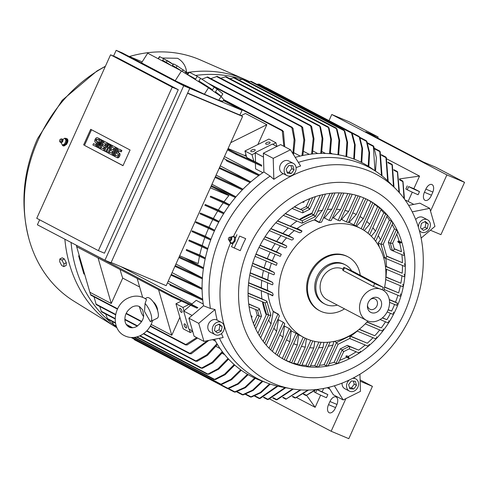 <?xml version="1.0" encoding="UTF-8"?>
<svg xmlns="http://www.w3.org/2000/svg" width="489" height="489" viewBox="0 0 489 489"><rect width="100%" height="100%" fill="white"/><g stroke="black" fill="none" stroke-linecap="round" stroke-linejoin="round"><path stroke-width="0.73" d="M145.092 303.48A11.492 4.163 63.5 0 1 150.93 314.127A11.492 4.163 63.5 0 1 150.465 321.603A11.492 4.163 63.5 0 1 150.355 321.652L144.487 311.42L145.092 303.48L146.498 299.512L144.151 298.009C138.913 295.448 133.515 295.503 127.959 298.174C113.277 304.641 110.331 328.956 124.395 335.65C129.64 338.205 135.037 338.15 140.587 335.485C146.743 332.208 150.783 327.092 152.709 320.13M208.51 228.412A117.757 98.087 117.7 0 0 205.301 236.254L210.985 239.237L192.336 230.802A134.579 112.097 117.7 0 0 192.03 231.609L210.686 240.05M204.854 237.458A117.757 98.087 117.7 0 0 202.201 245.533L207.856 248.498L189.121 240.032A134.579 112.097 117.7 0 0 188.864 240.857L207.605 249.341M201.841 246.774A117.757 98.087 117.7 0 0 199.75 255.081L205.356 258.027L186.462 249.494A134.579 112.097 117.7 0 0 186.26 250.344L205.166 258.895M199.475 256.364A117.757 98.087 117.7 0 0 198.179 263.571L179.671 255.79M184.255 257.715L203.522 267.831M175.942 264.042L202.403 277.935M172.073 272.618L202.085 288.369M168.24 281.108L202.666 299.176M120.759 266.572L191.963 303.944M171.804 296.646L76.645 246.701L76.614 246.23L76.639 246.701L171.853 296.67L196.853 308.137L197.862 307.66L191.511 304.323L196.217 300.338L203.247 304.03M353.718 158.998L354.549 144.603L351.524 133.112L258.131 84.096L256.896 84.352M259.219 84.145L257.789 84.365M195.539 75.459A139.872 116.51 -62.3 0 1 241.853 79.2M245.49 80.44A139.872 116.51 -62.3 0 1 248.687 81.669M186.712 72.598A139.872 116.51 -62.3 0 1 188.931 72.262M189.347 72.207A139.872 116.51 -62.3 0 1 245.05 79.493A139.872 116.51 -62.3 0 1 249.347 81.504M255.331 378.345L245.478 387.667L235.38 392.08L234.335 392.05L244.824 387.38L254.69 378.046M351.524 133.106L351.493 132.574L352.184 133.387L355.21 144.872L354.384 159.255M351.493 132.574L259.201 84.132M196.101 221.804L214.732 230.24L209.035 227.244L196.101 221.804A134.579 112.097 117.7 0 0 195.924 222.195A134.579 112.097 117.7 0 0 195.753 222.587L214.378 231.022M63.362 145.93L66.394 144.542C68.118 141.938 68.393 140.037 67.213 138.845L66.272 138.448A4.022 2.219 -67.2 0 0 65.226 138.442M116.993 327.807A139.872 116.51 -62.3 0 1 115.27 326.768L73.955 301.2A136.425 113.637 -62.3 0 1 29.034 239.225A136.425 113.637 -62.3 0 1 38.319 139.622A136.425 113.637 -62.3 0 1 105.318 66.431M129.451 56.516A136.425 113.637 -62.3 0 1 200.539 60.019L245.05 79.493M295.228 157.385A120.343 100.239 -62.3 0 1 356.469 160.099A120.343 100.239 -62.3 0 1 371.726 168.485L377.459 172.458A119.481 99.524 -62.3 0 1 389.036 182.14L395.656 188.754A116.608 97.134 -62.3 0 1 411.255 315.075A116.608 97.134 -62.3 0 1 290.741 388.651A116.608 97.134 -62.3 0 1 273.675 383.572A116.608 97.134 -62.3 0 1 230.496 243.1L229.231 240.515M298.363 162.397A119.481 99.524 -62.3 0 1 362.306 164.133A119.481 99.524 -62.3 0 1 377.459 172.458M290.741 388.651L281.536 386.964A119.481 99.524 -62.3 0 1 266.988 382.93A119.481 99.524 -62.3 0 1 264.048 381.756A119.481 99.524 -62.3 0 1 219.445 338.272M266.988 382.93L260.466 380.473A120.343 100.239 -62.3 0 1 257.501 379.293A120.343 100.239 -62.3 0 1 214.482 339.274M62.39 145.056A4.022 2.219 -67.2 0 0 63.154 145.863A4.022 2.219 -67.2 0 0 65.997 144.377A4.022 2.219 -67.2 0 0 67.262 140.111A4.022 2.219 -67.2 0 0 66.272 138.448M230.625 237.122L233.565 236.303A116.608 97.134 -62.3 0 1 369.574 171.181A116.608 97.134 -62.3 0 1 395.656 188.754M283.229 173.638A118.24 98.485 117.7 0 0 273.84 179.316L273.217 158.369L290.472 149.781L300.613 165.991A118.24 98.485 117.7 0 0 296.083 167.648M292.77 174.94A116.706 97.213 117.7 0 0 290.912 175.869A6.895 5.74 117.7 0 1 286.921 175.569A6.895 5.74 117.7 0 1 284.164 169.573A6.895 5.74 117.7 0 1 288.382 163.454A6.895 5.74 117.7 0 1 293.327 163.363A6.895 5.74 117.7 0 1 296.12 168.821A6.895 5.74 117.7 0 1 292.77 174.94M273.84 179.316L270.142 176.119L263.926 171.981L263.363 153.198L280.619 144.61L290.472 149.781M221.486 333.584A118.24 98.485 117.7 0 0 223.161 337.526L203.95 341.395L194.102 336.224L188.876 318.18L203.51 305.784L210.392 308.449A119.481 99.524 -62.3 0 1 270.142 176.119M210.392 308.449L215.05 309.525A118.24 98.485 117.7 0 0 217.159 320.142A6.895 5.74 -62.3 0 0 217 320.063L221.505 322.428A6.895 5.74 117.7 0 0 214.659 323.895A6.895 5.74 117.7 0 0 212.55 331.395A6.895 5.74 117.7 0 0 215.099 334.635A6.895 5.74 117.7 0 0 221.548 333.535A6.895 5.74 117.7 0 0 224.262 326.676A116.706 97.213 117.7 0 1 223.699 324.733A6.895 5.74 117.7 0 0 221.505 322.428M181.969 310.961A2.298 0.831 63.5 0 1 181.865 312.428A2.298 0.831 63.5 0 1 179.72 309.781A2.298 0.831 63.5 0 1 179.818 308.314A2.298 0.831 63.5 0 1 181.969 310.961M186.468 326.499A2.298 0.831 63.5 0 1 186.37 327.966A2.298 0.831 63.5 0 1 184.219 325.319A2.298 0.831 63.5 0 1 184.322 323.852A2.298 0.831 63.5 0 1 186.468 326.499M266.731 142.58A2.298 0.96 163.8 0 1 270.062 142.531A2.298 0.96 163.8 0 1 268.981 143.76A2.298 0.96 163.8 0 1 265.649 143.809A2.298 0.96 163.8 0 1 266.731 142.58M251.872 149.976A2.298 0.96 163.8 0 1 255.203 149.927A2.298 0.96 163.8 0 1 254.121 151.162A2.298 0.96 163.8 0 1 250.79 151.205A2.298 0.96 163.8 0 1 251.872 149.976M231.768 243.577A3.735 2.06 112.8 0 1 231.309 242.85M234.194 248.119L239.628 236.089L245.698 238.644A106.902 89.041 117.7 0 0 242.825 244.592A106.902 89.041 117.7 0 0 240.27 250.674L231.505 246.713L232.874 243.828L230.759 243.216M404.403 312.722A101.101 84.212 -62.3 0 1 285.118 372.111A101.101 84.212 -62.3 0 1 248.974 247.355A101.101 84.212 -62.3 0 1 368.26 187.965A101.101 84.212 -62.3 0 1 404.403 312.722M415.687 219.537A6.895 5.74 -62.3 0 1 423.077 217.464L427.582 219.824A6.895 5.74 117.7 0 0 421.384 220.716A6.895 5.74 117.7 0 0 418.37 227.153M419.281 230.264A6.895 5.74 117.7 0 0 421.176 232.03A6.895 5.74 117.7 0 0 428.022 230.563A6.895 5.74 117.7 0 0 430.131 223.063A6.895 5.74 117.7 0 0 427.582 219.824M286.921 175.569L282.416 173.21A6.895 5.74 -62.3 0 1 279.665 167.214A6.895 5.74 -62.3 0 1 283.877 161.089A6.895 5.74 -62.3 0 1 288.822 161.003L293.327 163.363M215.099 334.635L210.594 332.269A6.895 5.74 -62.3 0 1 208.045 329.03A6.895 5.74 -62.3 0 1 210.154 321.536A6.895 5.74 -62.3 0 1 217 320.063M349.293 380.002A6.895 5.74 117.7 0 0 349.354 391.096A6.895 5.74 117.7 0 0 354.299 391.004A6.895 5.74 117.7 0 0 358.516 384.886A6.895 5.74 117.7 0 0 355.76 378.889A6.895 5.74 117.7 0 0 352.496 378.413M145.154 298.577L146.932 297.691A11.492 4.163 63.5 0 1 149.151 297.954A11.492 4.163 63.5 0 1 156.865 308.541A11.492 4.163 63.5 0 1 157.177 318.26L150.465 321.603M65.453 261.089A3.301 1.198 -116.5 0 0 65.202 260.6M64.774 138.253L65.66 138.625L66.828 140.643L65.66 144.078L63.325 145.496L62.445 145.123M234.213 240.808L235.099 241.175L232.905 243.583L232.024 243.216M303.266 337.159L291.664 362.862L289.69 361.829A90.184 75.123 -62.3 0 1 286.786 360.693A90.184 75.123 -62.3 0 1 286.144 360.417M293.351 363.431L291.572 362.814M310.766 340.332L299.555 365.167L297.581 364.128A90.184 75.123 -62.3 0 1 293.834 363.174M301.346 365.503L299.464 365.112M318.907 342.074L307.899 366.469L305.925 365.43A90.184 75.123 -62.3 0 1 301.964 364.953M309.8 366.561C309.995 366.97 309.329 366.921 307.807 366.414M327.758 342.263L316.725 366.695L314.757 365.662A90.184 75.123 -62.3 0 1 310.558 365.693M318.877 366.585L330.173 342.031M318.749 366.53C318.907 367.025 318.205 367.062 316.64 366.64M337.881 344.274L336.56 342.551L326.096 365.723L324.128 364.69A90.184 75.123 -62.3 0 1 319.665 365.307M328.388 365.301L338.082 344.299M328.26 365.246C328.376 365.851 327.63 365.992 326.01 365.662M343.504 351.603L342.184 349.879L336.108 363.327L334.14 362.294A90.184 75.123 -62.3 0 1 329.36 363.614M338.577 362.52L343.706 351.622M338.449 362.471C338.516 363.205 337.71 363.474 336.029 363.266M349.183 358.571L345.864 356.2L346.744 355.76L348.712 356.793L349.183 358.571L346.67 357.251A90.184 75.123 -62.3 0 1 339.782 360.314M356.151 351.787A90.184 75.123 -62.3 0 1 348.144 356.499M360.436 351.108C360.582 352.08 359.843 352.587 358.223 352.624M358.339 352.703L349.195 348.859L358.339 352.703M365.204 345.014A90.184 75.123 -62.3 0 1 358.596 350.118L349.213 346.377L349.714 347.893L349.354 348.779L343.712 351.591M369.146 344.189C369.384 345.197 368.755 345.747 367.251 345.839M349.69 338.486L367.367 345.919L349.696 338.486L350.216 337.52L349.855 338.406L338.088 344.268M372.991 337.703A90.184 75.123 -62.3 0 1 367.3 343.192L349.708 336.004L350.216 337.52L349.708 336.047L336.597 342.575M376.646 336.762C376.97 337.807 376.426 338.388 375.008 338.516M375.13 338.602L357.043 330.998L375.13 338.602M379.721 329.953A90.184 75.123 -62.3 0 1 374.8 335.766L359.134 329.384M383.131 328.908C383.529 329.977 383.058 330.595 381.72 330.76M381.842 330.845L365.246 323.865L381.842 330.845M385.528 321.811A90.184 75.123 -62.3 0 1 381.286 327.911L366.927 322.08M388.718 320.674C389.177 321.774 388.767 322.416 387.502 322.606M387.624 322.697L380.087 319.525L387.624 322.697M390.473 313.308A90.184 75.123 -62.3 0 1 386.866 319.678L382.294 317.96M393.456 312.086C393.975 313.211 393.633 313.877 392.435 314.097M392.557 314.189L387.184 311.927L392.557 314.189M394.599 304.464A90.184 75.123 -62.3 0 1 391.603 311.09L388.15 309.843M397.912 295.277A90.184 75.123 -62.3 0 1 395.522 302.153L397.49 303.186L396.671 305.332L389.556 302.343L396.671 305.332M400.479 293.877C401.127 295.05 400.913 295.778 399.837 296.047M399.965 296.138L384.103 289.47L399.965 296.138M400.375 285.729A90.184 75.123 -62.3 0 1 398.621 292.874L384.599 287.184M402.722 284.237C403.443 285.442 403.297 286.193 402.282 286.493M402.416 286.585L385.668 279.543L402.416 286.585M401.94 275.808A90.184 75.123 -62.3 0 1 400.864 283.241L385.827 277.122M404.042 274.213C404.843 275.448 404.77 276.236 403.828 276.56M403.957 276.652L385.693 268.968L403.957 276.652M402.49 265.454A90.184 75.123 -62.3 0 1 402.184 273.21L385.424 266.364M404.317 263.742C405.204 265.02 405.222 265.839 404.354 266.205M386.646 256.346L386.353 257.483L384.935 258.07L404.489 266.297L384.959 258.082M401.848 254.604A90.184 75.123 -62.3 0 1 402.453 262.74L386.744 256.34M403.321 252.74C404.33 254.066 404.446 254.934 403.682 255.337M394.177 248.932L393.889 250.068L392.465 250.655L403.816 255.429L392.496 250.668M399.641 243.009A90.184 75.123 -62.3 0 1 401.457 251.737L394.275 248.925M396.75 234.145A90.184 75.123 -62.3 0 1 399.116 241.095L397.765 241.242L399.739 242.275L401.628 242.416L400.002 243.198L398.034 242.165L397.765 241.242M396.286 229.806C397.52 231.01 397.869 231.762 397.331 232.061M392.16 224.53A90.184 75.123 -62.3 0 1 394.409 228.809L396.383 229.842L390.308 243.29L392.643 243.235L394.33 249.121M391.286 221.089C392.569 222.165 392.973 222.795 392.502 222.966M386.842 216.523A90.184 75.123 -62.3 0 1 389.409 220.099L391.383 221.132L380.919 244.304L383.254 244.249L386.799 256.536M385.644 213.803C386.964 214.775 387.416 215.294 387.001 215.374M380.937 209.824A90.184 75.123 -62.3 0 1 383.767 212.813L385.742 213.846L374.195 239.414M379.464 207.715L380.931 209.023M374.519 204.255A90.184 75.123 -62.3 0 1 377.587 206.725L379.556 207.764L368.028 233.29M372.795 202.703L374.372 203.772M367.636 199.714A90.184 75.123 -62.3 0 1 370.919 201.719L372.887 202.752L361.163 228.718M363.773 197.904A90.184 75.123 -62.3 0 1 368.602 200.178A90.184 75.123 -62.3 0 1 394.647 312.092A90.184 75.123 -62.3 0 1 289.604 362.172A90.184 75.123 -62.3 0 1 284.775 359.892A90.184 75.123 -62.3 0 1 258.724 247.984A90.184 75.123 -62.3 0 1 363.773 197.904M181.321 70.856A7.469 0.428 -147.4 0 0 173.479 66.021A7.469 0.428 -147.4 0 0 172.311 65.55L172.03 65.984M158.387 58.821L159.756 56.675L167.703 60.917M158.136 58.692L159.42 56.687A20.104 1.149 32.6 0 1 159.756 56.675M187.642 74.786L189.31 72.189L197.287 76.376L195.588 79.035A20.104 1.149 -147.4 0 0 190.417 76.119A20.104 1.149 -147.4 0 0 187.849 74.915M187.409 74.64L188.974 72.201A20.104 1.149 32.6 0 1 189.31 72.189M171.468 65.685A7.469 0.428 -147.4 0 0 163.626 60.85A7.469 0.428 -147.4 0 0 162.458 60.379L162.183 60.813M60.477 142.354A1.864 1.033 -67.2 0 0 60.593 142.44A1.864 1.033 -67.2 0 0 60.777 142.507L61.858 142.385A1.522 0.837 -67.2 0 0 62.47 141.847A1.522 0.837 -67.2 0 0 62.879 139.952L62.213 139.09A1.864 1.033 -67.2 0 0 62.042 139.01A1.864 1.033 -67.2 0 0 61.895 138.986M62.335 145.221L64.939 143.638M61.235 143.002L62.537 145.251M61.388 142.519L61.278 143.106M60.777 142.507A1.864 1.033 -67.2 0 0 61.975 141.786A1.864 1.033 -67.2 0 0 62.213 139.09M229.292 240.533A1.864 1.033 -67.2 0 0 229.414 240.619A1.864 1.033 -67.2 0 0 229.592 240.686L230.68 240.564A1.522 0.837 -67.2 0 0 231.548 239.573A1.522 0.837 -67.2 0 0 231.7 238.131L231.034 237.269A1.864 1.033 -67.2 0 0 230.857 237.183A1.864 1.033 -67.2 0 0 230.71 237.165M234.622 237.458L232.831 236.523L231.529 237.703M234.751 237.526L232.758 236.48M234.219 241.01L234.671 237.275M367.887 321.016A61.461 51.198 -62.3 0 1 307.043 338.969A61.461 51.198 -62.3 0 1 303.755 337.416A61.461 51.198 -62.3 0 1 285.069 263.119A61.461 51.198 -62.3 0 1 357.587 227.018A61.461 51.198 -62.3 0 1 360.882 228.565A61.461 51.198 -62.3 0 1 383.816 290.662M348.076 222.452L346.267 221.884M358.137 195.844L346.359 221.939L341.573 219.427L348.657 211.45L355.986 195.215M340.949 219.255A61.461 51.198 -62.3 0 1 341.573 219.427M339.996 220.563C340.203 220.93 339.549 220.851 338.033 220.337M350.093 193.888L338.125 220.392L333.339 217.88L340.533 209.665L347.813 193.534M332.667 217.825A61.461 51.198 -62.3 0 1 333.339 217.88M331.353 220.264L343.828 193.094M331.224 220.209C331.383 220.704 330.668 220.753 329.091 220.368M341.585 192.953L329.176 220.423L324.396 217.917L331.817 209.188L339.177 192.886M323.657 217.99A61.461 51.198 -62.3 0 1 324.396 217.917M321.768 221.713L334.953 192.972M321.64 221.658C321.731 222.318 320.943 222.532 319.286 222.306M319.757 222.464L314.678 219.738L319.757 222.464M319.837 222.422L319.066 222.458L314.28 219.946L314.69 219.769M296.872 228.638L297.196 228.455A61.461 51.198 -62.3 0 1 314.28 219.946M297.196 228.455L301.982 230.967L301.737 231.438M301.841 231.383L301.597 231.114C301.75 232.092 301.053 232.611 299.494 232.685M299.61 232.77L275.82 222.764L299.61 232.77M270.894 228.577L288.602 235.735A61.461 51.198 -62.3 0 1 294.384 230.57M288.602 235.735L293.388 238.247L270.772 228.73M293.266 238.204C293.559 239.231 293.003 239.812 291.585 239.94M291.707 240.026L269.329 230.612L291.707 240.026M265.081 236.719L281.896 243.491A61.461 51.198 -62.3 0 1 286.56 237.862M281.896 243.491L286.682 246.004L264.977 236.878M286.56 245.967C286.957 247.037 286.511 247.66 285.203 247.844M285.332 247.929L263.736 238.846L285.332 247.929M260.124 245.215L276.523 251.817A61.461 51.198 -62.3 0 1 280.246 245.79M276.523 251.817L281.303 254.329L280.246 256.37L258.993 247.434L280.246 256.37M255.992 254.06L272.367 260.649A61.461 51.198 -62.3 0 1 273.816 257.214A61.461 51.198 -62.3 0 1 275.228 254.262M272.367 260.649L277.147 263.161L276.371 265.325L255.069 256.364L276.371 265.325M252.672 263.247L269.415 269.989A61.461 51.198 -62.3 0 1 271.407 263.235M269.415 269.989L274.201 272.501L252.617 263.424M274.084 272.465C274.769 273.663 274.604 274.402 273.583 274.702M273.718 274.787L251.963 265.643L273.718 274.787M250.197 272.789L267.764 279.879A61.461 51.198 -62.3 0 1 268.809 272.728M267.764 279.879L272.544 282.391L250.16 272.978M272.434 282.355C273.235 283.596 273.174 284.39 272.257 284.726M272.391 284.818L249.708 275.276L272.391 284.818M248.626 282.709L267.63 290.405A61.461 51.198 -62.3 0 1 267.556 282.783M267.63 290.405L272.416 292.917L248.608 282.905M272.312 292.887C273.253 294.195 273.327 295.038 272.544 295.429M272.862 295.38L272.691 295.833L269.72 294.274M264.738 343.364L277.948 314.115L278.32 314.231L273.082 311.187A61.461 51.198 -62.3 0 1 267.929 293.522M273.082 311.187L278.345 314.311M277.911 313.944C279.146 315.118 279.519 315.815 279.023 316.047M269.048 348.199L276.633 331.401L278.424 319.727A61.461 51.198 -62.3 0 1 277.984 319.152M278.424 319.727L283.21 322.233L270.741 349.855M283.113 322.196C284.415 323.198 284.861 323.736 284.445 323.81M275.423 353.871L282.929 337.245L284.494 326.071A61.461 51.198 -62.3 0 1 283.987 325.631M284.494 326.071L289.274 328.584L277.245 355.234M289.182 328.535L290.686 329.769M282.263 358.498L289.818 341.768L291.273 330.839A61.461 51.198 -62.3 0 1 290.717 330.515M291.273 330.839L296.053 333.351L284.207 359.592M295.961 333.302L297.624 334.195M267.22 258.779A71.804 59.811 -62.3 0 1 268.681 255.35A71.804 59.811 -62.3 0 1 270.203 252.147M59.676 141.333L60.104 142.054A1.834 1.009 -67.2 0 0 60.343 142.299A1.834 1.009 -67.2 0 0 61.7 141.651A1.834 1.009 -67.2 0 0 61.761 138.931A1.834 1.009 -67.2 0 0 61.418 138.925L60.599 139.127A1.29 0.715 -67.2 0 0 59.976 139.622A1.29 0.715 -67.2 0 0 59.676 141.333A1.29 0.715 -67.2 0 0 60.801 141.046A1.29 0.715 -67.2 0 0 61.204 139.689A1.29 0.715 -67.2 0 0 60.599 139.127M229.592 240.686A1.864 1.033 -67.2 0 0 231.114 239.408A1.864 1.033 -67.2 0 0 231.034 237.269M344.507 308.852A30.446 25.361 -62.3 0 1 321.487 311.603A30.446 25.361 -62.3 0 1 319.855 310.833L319.011 310.393A30.446 25.361 -62.3 0 1 309.757 273.589A30.446 25.361 -62.3 0 1 345.68 255.71A30.446 25.361 -62.3 0 1 347.312 256.474L348.156 256.921A30.446 25.361 -62.3 0 1 360.259 275.24M228.491 239.512L228.925 240.233A1.834 1.009 -67.2 0 0 229.164 240.478A1.834 1.009 -67.2 0 0 230.832 239.292A1.834 1.009 -67.2 0 0 230.582 237.11A1.834 1.009 -67.2 0 0 230.24 237.104L229.42 237.306A1.29 0.715 -67.2 0 0 228.571 238.18A1.29 0.715 -67.2 0 0 228.491 239.512A1.29 0.715 -67.2 0 0 229.836 238.846A1.29 0.715 -67.2 0 0 229.42 237.306M319.855 310.833A30.446 25.361 -62.3 0 1 311.065 273.058A30.446 25.361 -62.3 0 1 346.524 256.15A30.446 25.361 -62.3 0 1 348.156 256.921M337.343 305.093A22.115 18.423 -62.3 0 1 324.855 304.048A22.115 18.423 -62.3 0 1 318.131 277.318A22.115 18.423 -62.3 0 1 345.411 264.885A22.115 18.423 -62.3 0 1 351.567 270.698M324.855 304.048L323.73 303.461A22.115 18.423 -62.3 0 1 317.006 276.725A22.115 18.423 -62.3 0 1 344.28 264.292L345.411 264.885M361.285 299.58A17.231 14.352 -62.3 0 1 382.539 289.891A17.231 14.352 -62.3 0 1 387.777 310.717A17.231 14.352 -62.3 0 1 366.524 320.405A17.231 14.352 -62.3 0 1 361.285 299.58M366.524 320.405L327.123 299.726A17.231 14.352 -62.3 0 1 321.884 278.895A17.231 14.352 -62.3 0 1 342.997 269.133M382.539 289.891L373.376 286.438L343.266 270.631L342.63 269.952L343.798 267.361L374.647 283.62L383.333 287.422L352.483 271.157L343.798 267.361M380.803 307.783A8.154 6.797 -62.3 0 1 372.649 312.978A8.154 6.797 -62.3 0 1 367.428 305.973A8.154 6.797 -62.3 0 1 368.266 302.514A8.154 6.797 -62.3 0 1 371.182 298.834A8.154 6.797 -62.3 0 1 379.562 298.803A8.154 6.797 -62.3 0 1 380.803 307.783M370.619 299.292A5.746 4.786 -62.3 0 1 375.155 298.987A5.746 4.786 -62.3 0 1 376.903 305.931A5.746 4.786 -62.3 0 1 369.818 309.158A5.746 4.786 -62.3 0 1 367.49 305.252M96.681 141.321A2.512 1.388 -67.2 0 1 96.901 144.2A2.512 1.388 -67.2 0 1 94.677 145.924A2.512 1.388 -67.2 0 1 94.615 145.899L92.892 144.995L93.509 143.619L95.233 144.524A1.002 0.556 -67.2 0 0 95.257 144.536A1.002 0.556 -67.2 0 0 96.15 143.845A1.002 0.556 -67.2 0 0 96.064 142.69L95.324 142.305A2.512 1.388 -67.2 0 1 95.104 139.426A2.512 1.388 -67.2 0 1 97.329 137.702A2.512 1.388 -67.2 0 1 97.39 137.727L99.114 138.631L98.497 140.007L96.773 139.102A1.002 0.556 -67.2 0 0 96.749 139.09A1.002 0.556 -67.2 0 0 95.856 139.781A1.002 0.556 -67.2 0 0 95.942 140.93L97.568 141.688A2.512 1.388 112.8 0 1 98.081 143.619M106.993 142.77L103.479 150.551L100.526 148.998L101.144 147.623L103.362 148.79L104.188 146.957L102.219 145.924L102.837 144.548L104.811 145.588L105.636 143.754L103.417 142.592L104.041 141.217L107.88 143.143L104.365 150.924L103.479 150.551M115.367 147.165L111.853 154.946L108.9 153.393L109.518 152.018L111.737 153.185L112.562 151.352L110.593 150.319L111.211 148.943L113.179 149.976L114.01 148.149L111.792 146.987L112.415 145.612L116.248 147.531L112.739 155.319L111.853 154.946M118.601 152.825A2.512 1.388 -67.2 0 1 118.821 155.704A2.512 1.388 -67.2 0 1 116.59 157.427A2.512 1.388 -67.2 0 1 116.535 157.403L114.811 156.498L115.428 155.123L117.152 156.028A1.002 0.556 -67.2 0 0 117.177 156.04A1.002 0.556 -67.2 0 0 118.069 155.349A1.002 0.556 -67.2 0 0 117.977 154.194L117.244 153.809A2.512 1.388 -67.2 0 1 117.018 150.93A2.512 1.388 -67.2 0 1 119.249 149.2A2.512 1.388 -67.2 0 1 119.31 149.231L121.034 150.135L120.41 151.511L118.686 150.606A1.002 0.556 -67.2 0 0 118.662 150.594A1.002 0.556 -67.2 0 0 117.77 151.284A1.002 0.556 -67.2 0 0 117.861 152.434L119.481 153.191A2.512 1.388 112.8 0 1 119.707 156.077A2.512 1.388 112.8 0 1 117.476 157.8A2.512 1.388 112.8 0 1 117.415 157.77L116.651 157.452M117.091 148.069L113.576 155.85L112.837 155.459L116.351 147.678L117.977 148.436L114.463 156.223L113.576 155.85M111.425 145.092L107.916 152.874L106.926 152.36L108.362 147.165L105.453 151.584L104.469 151.064L107.977 143.283L108.717 143.674L106.963 147.562L109.457 144.059L109.952 144.322L108.931 148.595L110.691 144.707L112.311 145.465L108.796 153.246L107.916 152.874M103.057 140.698L99.542 148.485L98.802 148.094L99.701 142.054L97.323 147.317L96.584 146.932L100.098 139.151L100.838 139.536L99.939 145.575L102.317 140.312L103.937 141.07L100.422 148.852L99.542 148.485M98.155 138.051A2.512 1.388 112.8 0 1 98.216 138.069A2.512 1.388 112.8 0 1 98.271 138.1L99.994 139.004L99.377 140.38L98.497 140.007M93.509 143.619L95.465 144.548M97.225 145.514A2.512 1.388 112.8 0 1 95.557 146.297A2.512 1.388 112.8 0 1 95.496 146.266L94.738 145.948M97.427 139.444A1.002 0.556 -67.2 0 0 96.675 140.319A1.002 0.556 -67.2 0 0 96.828 141.303L97.568 141.688M99.114 138.631L99.994 139.004M104.041 141.217L107.88 143.143M102.837 144.548L104.842 145.508M101.144 147.623L103.393 148.717M112.415 145.612L116.248 147.531M111.211 148.943L113.216 149.903M109.518 152.018L111.767 153.106M120.068 149.548A2.512 1.388 112.8 0 1 120.129 149.573A2.512 1.388 112.8 0 1 120.19 149.603L121.914 150.508L121.296 151.877L120.41 151.511M115.428 155.123L117.378 156.052M119.34 150.948A1.002 0.556 -67.2 0 0 118.589 151.822A1.002 0.556 -67.2 0 0 118.741 152.806L119.481 153.191M121.034 150.135L121.914 150.508M116.351 147.678L117.977 148.436M110.691 144.707L112.311 145.465M109.952 144.322L110.814 144.762M109.457 144.059L110.832 144.689M108.717 143.674L109.573 144.108M107.977 143.283L109.603 144.047M105.453 151.584L106.333 151.957L107.549 150.111M102.317 140.312L103.937 141.07M100.838 139.536L101.718 139.909L101.339 142.476M100.098 139.151L101.718 139.909M97.323 147.317L98.21 147.69L99.181 145.526M123.032 165.612L84.475 145.38L91.529 129.756M162.666 60.404L163.711 58.772L173.216 64.475M172.513 65.569L173.558 63.937L177.134 65.813L185.802 71.834L184.976 73.124M83.595 145.007L90.679 129.31L130.08 149.995L122.996 165.685L84.475 145.38M340.258 348.865L347.239 345.387L349.207 346.42L349.714 347.893L349.213 348.853M349.335 335.857L349.708 336.047M394.281 248.95L393.889 250.068L392.471 250.612L390.503 249.579L388.388 242.281M386.75 256.364L386.353 257.483L384.941 258.027L383.547 257.293M379.336 247.037L378.223 242.886M303.767 201.407L304.042 202L303.235 202.397L303.596 201.492M302.416 202.098L303.235 202.397M300.662 209.359L306.236 206.584L309.403 208.742L309.665 209.323L302.85 212.715M299.977 219.628L311.67 213.809L315.032 216.065L315.289 216.645L302.349 223.088M251.951 316.909L251.395 317.324M251.352 317.165L251.835 316.175L250.918 315.588M261.34 315.9L260.839 316.31L259.213 316.126L257.238 315.093L255.625 309.513M270.723 314.892L270.228 315.301L268.595 315.118L266.438 313.987L262.966 302.013M167.287 60.648L166.205 62.329M177.134 65.813L176.058 67.494M183.253 69.762L182.208 71.394M172.201 87.164L110.563 54.817L36.754 218.296L98.387 250.643L172.201 87.164L178.271 89.719L104.457 253.198L98.387 250.643M276.633 331.401A71.804 59.811 -62.3 0 1 273.907 328.174M282.929 337.245A71.804 59.811 -62.3 0 1 279.904 334.678M289.818 341.768A71.804 59.811 -62.3 0 1 286.517 339.806M289.69 361.829L297.257 345.069L298.632 334.727M297.257 345.069A71.804 59.811 -62.3 0 1 293.706 343.675M297.581 364.128L305.252 347.147L306.426 338.7M305.252 347.147A71.804 59.811 -62.3 0 1 301.438 346.328M305.925 365.43L313.822 347.942A71.804 59.811 -62.3 0 1 309.733 347.74M313.822 347.942L314.812 341.401M314.757 365.662L323.046 347.3L323.877 342.386M323.046 347.3A71.804 59.811 -62.3 0 1 318.639 347.795M336.56 342.551L334.274 341.359M346.67 357.251L345.864 356.2M347.239 345.387L349.213 346.377M342.184 349.879L340.216 348.84L334.14 362.294M349.384 335.833L349.708 336.004M324.128 364.69L333.058 344.904A71.804 59.811 -62.3 0 1 328.26 346.273M333.058 344.904L333.73 341.463M349.586 335.723L367.3 343.192M357.239 331.077A71.804 59.811 -62.3 0 1 350.595 336.169M385.839 276.915L400.864 283.241M386.463 269.292A71.804 59.811 -62.3 0 1 385.962 276.97M384.935 258.07L383.565 257.355M401.628 242.416L399.116 241.095M394.409 228.809L388.339 242.257L390.308 243.29M392.465 250.655L390.503 249.579M378.248 235.557A71.804 59.811 -62.3 0 1 380.479 239.885L378.162 242.856L380.919 244.304M385.387 266.12L402.184 273.21M385.821 258.443A71.804 59.811 -62.3 0 1 386.451 266.597M371.304 236.242L375.479 231.175L383.767 212.813M372.856 227.721A71.804 59.811 -62.3 0 1 375.479 231.175M364.268 230.551L369.69 224.213L377.587 206.725M366.75 221.462A71.804 59.811 -62.3 0 1 369.69 224.213M356.567 226.303L363.248 218.699L370.919 201.719M360.032 216.56A71.804 59.811 -62.3 0 1 363.248 218.699M348.584 222.128A61.461 51.198 -62.3 0 1 349.158 222.416L356.23 214.463L363.718 197.88M352.752 212.898A71.804 59.811 -62.3 0 1 356.23 214.463M344.922 210.453A71.804 59.811 -62.3 0 1 348.657 211.45M336.53 209.268A71.804 59.811 -62.3 0 1 340.533 209.665M327.508 209.463A71.804 59.811 -62.3 0 1 331.817 209.188M311.67 213.809L313.804 214.909L315.228 216.676M306.236 206.584L308.18 207.587L309.604 209.353M302.502 212.825L292.043 208.424L302.502 212.825L303.094 211.884L302.593 210.368L294.494 206.755M285.423 213.528L302.092 220.741L285.264 213.662M311.658 213.785L320.258 195.215M299.464 219.433A71.804 59.811 -62.3 0 1 312.19 213.094M283.333 215.343L302 223.192L302.599 222.257L302.092 220.741M277.63 220.832L290.35 226.181A71.804 59.811 -62.3 0 1 296.964 221.077M290.35 226.181L296.841 228.62L301.597 231.114L277.489 220.979M314.678 219.738L322.422 210.209L330.02 193.387M317.746 211.297A71.804 59.811 -62.3 0 1 322.422 210.209M282.807 233.589A71.804 59.811 -62.3 0 1 288.29 228.008M276.529 241.529A71.804 59.811 -62.3 0 1 281.096 235.564M271.352 249.934A71.804 59.811 -62.3 0 1 275.105 243.632M264.115 268.058A71.804 59.811 -62.3 0 1 266.328 261.102M262.092 277.789A71.804 59.811 -62.3 0 1 263.492 270.49M261.285 288.027A71.804 59.811 -62.3 0 1 261.762 280.344M360.882 228.565L349.158 222.416M272.569 295.472L248.381 285.301L272.893 295.497M265.038 302.887L248.106 295.766L265.038 302.887L266.456 302.3L266.78 301.126L261.957 298.895A71.804 59.811 -62.3 0 1 261.297 290.735M257.501 310.301L249.09 306.762L257.501 310.301L258.925 309.708L259.249 308.541L248.705 303.901M261.45 315.937L260.839 316.31L259.17 316.132L257.238 315.093M257.941 333.241L266.236 314.873A71.804 59.811 -62.3 0 1 262.416 301.786M266.236 314.873L266.438 313.987M270.839 314.928L270.228 315.301L268.559 315.124L266.407 313.993M263.198 341.383L271.01 324.066L273.223 311.609M271.01 324.066A71.804 59.811 -62.3 0 1 268.657 320.026M277.948 314.115L273.192 311.621M231.92 243.363L234.372 240.68M230.16 242.232L232.153 243.277M230.252 240.735L230.233 242.275M63.918 263.926L63.808 266.627L61.693 265.515L59.695 261.707L59.805 258.999L61.92 260.111L63.918 263.926L66.315 262.727L64.316 258.919L61.92 260.111M212.532 89.817A20.104 1.149 -147.4 0 0 198.87 81.003L200.569 78.35L214.231 87.164L212.532 89.817M221.144 96.486A20.104 1.149 -147.4 0 0 215.46 91.859L217.165 89.2L222.843 93.827L221.144 96.486M197.287 76.376A20.104 1.149 32.6 0 1 200.569 78.35M214.231 87.164A20.104 1.149 32.6 0 1 217.165 89.2M222.843 93.827A20.104 1.149 32.6 0 1 222.831 93.882L221.107 96.578M170.918 62.989L173.314 64.322M187.116 74.462L187.611 73.692L187.88 73.906M167.739 60.868A20.104 1.149 32.6 0 1 171.016 62.836M185.539 72.244A20.104 1.149 32.6 0 1 187.611 73.692M110.563 54.817L116.639 57.372L178.271 89.719M285.796 360.381L284.115 359.543M347.245 345.344L358.596 350.118M359.305 329.25L374.8 335.766M367.068 321.933L381.286 327.911M382.459 317.826L386.866 319.678M388.217 309.665L391.603 311.09M389.275 299.525L395.522 302.153M384.635 286.994L398.621 292.874M386.677 256.108L402.453 262.74M394.207 248.693L401.457 251.737M380.479 239.885L389.409 220.099M306.212 206.554L309.757 198.693M248.07 293.052L261.957 298.895M253.43 323.455L257.202 315.099M235.502 237.831L235.099 241.175M64.939 138.185L62.335 139.768M66.039 140.404L64.737 138.149M64.737 143.919L66.039 140.086M64.316 258.919L62.201 257.807L59.805 258.999M66.315 262.727L66.204 265.435L63.808 266.627M39.633 219.812L37.39 224.793L104.933 260.24L183.705 85.777L116.162 50.324L113.564 56.076M349.501 387.685L351.481 387.863L354.25 384.165L353.364 381.12M215.686 331.542L219.005 329.892L219.922 325.417L218.662 324.335M287.061 172.159L289.042 172.336L291.811 168.644L290.931 165.594M421.762 228.944L425.082 227.293L425.998 222.819L424.739 221.737M66.828 140.643L65.942 140.27M64.774 143.705L65.66 144.078M181.474 70.936L147.702 53.209L141.517 62.873L176.468 81.333L204.384 94.194L218.73 100.233L222.905 101.254L223.895 99.701L221.083 96.553L208.485 87.794L181.474 70.936L175.288 80.593M116.162 50.324L122.232 52.879L189.781 88.332L111.003 262.795L104.933 260.24M183.705 85.777L189.781 88.332M142.647 309.843L143.656 314.91C143.784 319.225 141.315 323.168 136.235 326.744C133.228 328.021 130.795 328.107 128.937 327C126.144 325.277 124.793 322.563 124.891 318.865C125.062 316.09 125.471 311.377 132.311 306.915C135.129 305.637 137.562 305.552 139.616 306.652L142.647 309.843M351.383 380.943L355.326 381.298L356.499 385.344L353.73 389.042L349.794 388.688L348.62 384.635L351.383 380.943M353.73 389.042L351.481 387.863M356.499 385.344L354.25 384.165M221.254 331.077L217.379 333.003L214.427 330.46L215.349 325.986L219.225 324.06L222.177 326.603L221.254 331.077L219.005 329.892M222.177 326.603L219.922 325.417M291.297 173.522L287.355 173.167L286.181 169.115L288.95 165.416L292.887 165.771L294.06 169.824L291.297 173.522L289.042 172.336M294.06 169.824L291.811 168.644M420.503 227.856L421.426 223.387L425.302 221.456L428.254 223.999L427.331 228.473L423.456 230.405L420.503 227.856M427.331 228.473L425.082 227.293M428.254 223.999L425.998 222.819M239.628 236.089L245.698 238.644M233.565 236.303L235.68 237.611L236.939 234.677M233.834 236.951A3.735 2.06 112.8 0 1 234.518 236.798M221.083 96.553L218.73 100.233M208.485 87.794L204.384 94.194M176.468 81.333L141.517 62.873M349.354 391.096L344.855 388.731A6.895 5.74 -62.3 0 1 342.062 383.131M111.131 262.52L166.174 285.674L242.587 116.437L187.544 93.289M189.775 88.344L242.043 110.325L239.916 115.037L187.648 93.051M239.916 115.037L242.587 116.437M223.369 100.526L242.043 110.325M128.032 55.923L142.158 61.865M314.8 390.625L314.189 391.976L315.601 392.716A8.619 0.336 24.3 0 0 326.444 397.716L327.862 394.58A8.619 0.336 -155.7 0 1 317.013 389.574L316.811 389.47M360.118 379.898L372.429 386.359L348.81 438.676L331.145 431.249L269.83 399.067M336.713 405.045L335.295 408.187A6.895 3.802 112.8 0 1 329.244 412.765A6.895 3.802 112.8 0 1 328.541 404.641L329.959 401.5A6.895 3.802 112.8 0 1 336.004 396.921A6.895 3.802 112.8 0 1 336.713 405.045M345.876 398.627L331.145 431.249M372.429 386.359L360.155 381.2M419.507 191.602A8.619 0.336 -155.7 0 1 408.663 186.602L413.877 188.65L419.507 191.602L418.089 194.738A8.619 0.336 24.3 0 1 407.245 189.738L408.663 186.602M378.15 136.987L349.439 121.926L331.78 114.493L446.885 174.909L464.55 182.336L435.846 167.275L423.48 162.073L365.784 131.792L378.15 136.987L377.679 138.032M432.612 192.654L431.194 195.796A6.895 3.802 112.8 0 1 425.143 200.374A6.895 3.802 112.8 0 1 424.44 192.25L425.858 189.109A6.895 3.802 112.8 0 1 431.903 184.53A6.895 3.802 112.8 0 1 432.612 192.654M446.885 174.909L430.534 211.138M464.55 182.336L440.931 234.653L430.412 230.227M329.005 120.636L331.78 114.493M203.95 341.395L198.723 323.351L215.05 309.525M359.947 374.219L360.46 391.365L343.205 399.953L334.354 385.809M412.239 211.859L429.721 208.338L434.947 226.383L421.127 238.088M153.246 301.915A5.746 2.084 63.5 0 1 157.611 310.674M317.049 389.446L327.862 394.58M323.669 388.437L322.233 391.622M320.637 395.149L315.148 407.319L296.621 397.594M407.245 189.738L405.839 188.998L407.258 185.863M412.288 192.177L408.113 201.413M386.83 158.919L419.55 176.095L413.877 188.65M276.878 146.468L272.355 144.096L255.105 152.684L255.252 153.045L251.963 154.683L244.928 150.991L246.829 157.556L253.864 161.248L251.963 154.683M272.776 144.316L275.924 142.751L276.988 146.419M244.928 150.991L268.889 139.059L275.924 142.751M181.297 301.096L175.948 303.761L182.984 307.453L183.98 310.894L183.619 311.01L188.846 329.054L192.593 331.022M175.948 303.761L183.204 328.822L190.245 332.514L189.31 329.299M263.363 153.198L273.217 158.369M203.51 305.784A120.343 100.239 -62.3 0 1 263.926 171.981M188.876 318.18L198.723 323.351M343.205 399.953L333.351 394.782L328.706 387.355M408.682 205.423L419.874 203.167L429.721 208.338M192.091 315.454L183.619 311.01M263.479 157.085L255.105 152.684M413.798 204.396L405.986 200.294L405.418 200.411M329.788 389.091L327.165 387.716M115.27 326.768A139.872 116.51 -62.3 0 1 64.872 239.213M393.48 186.572L391.976 164.328L392.355 164.976L393.981 187.073M387.649 180.783L385.913 157.079L381.304 154.658M385.9 157.073L386.353 157.758L388.174 181.291M381.481 175.429L379.733 151.058L374.519 148.32M379.721 151.052L380.21 151.761L382.037 175.875M374.965 170.728L373.321 145.887L367.441 142.8M373.303 145.875L373.828 146.602L376.365 157.647L375.546 171.132M368.199 166.162L369.012 152.421L366.285 140.71L359.739 137.275M366.267 140.704L366.854 141.462L369.611 152.69L368.81 166.547M266.144 87.641L265.82 87.922L266.144 87.641L265.747 87.568M361.12 162.226L361.933 148.24L359.091 136.425L266.169 87.653M359.067 136.413L359.702 137.195L362.563 148.509L361.762 162.544M251.169 81.345L248.131 81.834M345.986 156.486L346.909 142.146L344.079 130.111L251.15 81.339M344.03 130.092L344.721 131.413M243.015 79.145L238.95 80.055M337.93 154.695L338.956 140.233L336.273 128.094L243.002 79.139M336.188 128.057L336.909 129.383M329.525 153.656L330.711 139.182L328.296 126.951L234.317 77.629L230.068 78.766M328.18 126.908L328.901 128.228M320.753 153.418L322.117 138.43L319.702 125.814L225.991 76.632L220.777 78.234M319.549 125.765L320.344 127.091M311.585 154.053L313.18 138.57L310.625 125.911L310.876 125.52L217.214 76.363L210.814 78.643M310.68 125.465L311.53 126.798M301.97 155.673L303.877 139.897L301.615 126.822L301.927 126.462L207.617 76.962L201.835 79.163M301.689 126.394L302.557 127.708M292.887 153.644L294.121 139.481L291.872 127.666L292.226 127.329L207.856 83.051M291.939 127.256L292.905 128.583M283.852 146.303L282.251 130.838L282.673 130.539L223.876 99.683M282.342 130.471L283.29 131.737M283.4 131.376L284.726 146.767M230.747 142.666L266.841 124.695L245.447 113.466L241.077 115.642M245.991 154.671A117.757 98.087 117.7 0 0 244.555 155.471L228.088 148.546M266.841 124.695L257.88 144.542M244.555 155.471L246.523 156.504M253.864 161.248L255.515 161.945L255.252 153.045M235.869 153.803L236.499 153.619L261.456 165.062L255.515 161.945M261.456 165.062L261.756 166.15L236.633 154.658L227.495 149.86L236.535 154.603M237.177 154.695L235.942 153.57M258.73 175.594L226.914 161.089L226.101 160.209L226.804 160.062L259.543 175.007M219.604 167.648L250.796 181.908M250.068 182.538L219.17 168.308M171.26 274.408L202.085 288.406M202.098 289.347L171.016 275.13M202.776 300.209L170.239 285.35L169.885 284.714L171.052 284.806L202.672 299.231M175.251 265.576L202.403 277.96M202.342 278.871L174.903 266.352M179.218 256.792L203.522 267.85M203.393 268.73L178.864 257.569M199.75 255.081L186.462 249.494M202.201 245.533L189.121 240.032M205.301 236.254L192.336 230.802M218.681 222.25L200.013 213.803A134.579 112.097 117.7 0 1 200.417 213.039L219.09 221.493L213.387 218.491L200.417 213.039M223.601 213.742L204.83 205.246A134.579 112.097 117.7 0 1 205.276 204.5L224.066 213.002M223.228 202.862A117.757 98.087 117.7 0 0 218.375 210.007L205.276 204.5M218.375 210.007L224.072 212.996M229.158 205.496L210.203 196.92A134.579 112.097 117.7 0 1 210.704 196.199L229.677 204.781L224.011 201.792L210.704 196.199M212.782 219.628A117.757 98.087 117.7 0 0 209.035 227.244M217.678 211.107A117.757 98.087 117.7 0 0 213.387 218.491M210.349 187.831L228.858 195.618A117.757 98.087 117.7 0 0 224.011 201.792M214.378 188.014L228.858 195.618M211.346 185.637L235.967 196.841M235.38 197.525L210.985 186.425M215.411 176.633L242.978 189.206M242.324 189.866L215.05 177.428M255.417 163.32L255.582 168.858L262.874 172.684M76.516 245.851L76.645 246.517M171.498 296.297L173.124 296.554M171.902 296.695L171.621 296.096M76.883 245.521L172.739 296.163L197.862 307.66M183.98 310.894L190.563 305.319M182.984 307.453L188.833 304.543M76.669 246.719L89.866 292.269L111.26 303.498L98.063 257.941M120.105 269.512A117.757 98.087 117.7 0 0 122.721 278.113L111.26 303.498M122.721 278.113L139.652 287M137.183 278.473L142.641 297.312M158.57 289.702L171.767 335.252L151.168 324.439M179.873 317.312L171.767 335.252M180.472 300.717A117.757 98.087 117.7 0 0 180.655 301.42M192.678 331.304L190.245 332.514M89.719 291.75L90.783 295.142L117.427 309.127M150.38 325.974L185.759 344.543L185.789 345.008L185.759 344.543L196.712 337.593M187.098 344.782L185.557 344.824M197.568 338.04L186.908 345.075M94.029 296.847L96.241 304.665L115.551 314.806M146.865 330.784L189.952 353.4L189.909 353.828L189.952 353.4L207.532 340.674M191.291 353.626L189.708 353.675M105.679 314.017L107.617 319.103L115.508 323.241M140.123 335.711L201.376 367.862L201.236 368.235L212.073 362.325L222.299 351.609M202.617 368.009L201.101 368.15M112.207 321.511L113.796 325.118L116.437 326.505M137.018 336.86L207.654 373.932L207.47 374.287L218.051 368.724L228.051 358.523M208.84 374.042L207.367 374.219M134.548 337.367L214.396 379.275L214.176 379.611L224.469 374.287L234.188 364.568M215.515 379.348L214.103 379.568M132.036 337.532L220.777 384.109L220.502 384.415L230.887 379.372L240.692 369.806M221.872 384.158L220.453 384.385M133.778 338.895L134.426 339.751L227.342 388.517L228.742 388.278M133.815 338.975L227.697 388.248L227.367 388.529L237.752 383.682L247.526 374.293M234.335 392.05L234.72 391.799L228.516 388.541M262.813 381.359L253.216 390.418L243.369 394.843L242.385 394.843L252.593 390.155L262.153 381.108M270.258 384.085L260.979 392.704L251.468 397.013L250.509 397.031L260.386 392.453L269.598 383.865M277.899 386.212L260.099 398.492L259.213 398.553L277.214 386.053M285.729 387.734L268.369 399.464L267.507 399.537L285.044 387.606M293.321 389.085L277.104 399.709L276.303 399.806L292.654 388.981M300.924 389.898L285.906 399.213L300.252 389.849M308.583 390.039L295.704 397.869L294.995 398.022L292.349 396.634M295.118 398.009L296.065 397.685M316.145 389.544L306.524 395.326L305.888 395.515L303.382 394.201M306.028 395.485L306.835 395.136M303.755 393.945L306.352 395.308L315.484 389.611M306.554 395.32L315.148 407.319M399.427 178.913L419.55 176.095M404.464 199.072L403.015 181.627L402.734 181.028L399.489 179.322M403.028 182.091L402.808 181.132M404.042 198.497L402.838 181.602L399.562 179.885M393.767 169.665L397.282 171.505L397.624 172.14L399.458 192.807M397.673 172.641L397.349 171.59M292.997 128.185L295.02 140.306L293.534 154.677M302.654 127.299L304.72 140.141L302.838 155.484M311.615 126.364L313.993 138.827L312.41 153.962M320.423 126.645L322.899 138.699L321.542 153.405M328.981 127.763L331.463 139.451L330.277 153.717M336.964 128.907L339.678 140.508L338.651 154.824M344.757 130.918L347.6 142.415L346.683 156.676M398.993 192.281L397.423 172.104L393.883 170.245M208.858 340.405L191.071 353.92M292.752 396.396L295.503 397.838L307.911 390.051M248.143 374.653L238.424 383.987L228.424 388.566M241.279 370.234L231.584 379.709L221.578 384.458M234.751 365.057L225.172 374.653L215.252 379.653M228.577 359.091L218.772 369.109L208.577 374.348M222.788 352.257L212.813 362.74L202.373 368.315M197.183 361.096L195.667 361.212M116.535 326.756A139.872 116.51 -62.3 0 1 115.49 326.01M113.283 324.36A139.872 116.51 -62.3 0 1 71.064 242.465M332.453 153.925L330.442 152.868M325.515 153.442L321.903 151.547M317.74 153.534L312.991 151.04M309.28 154.353L303.675 151.413M300.197 156.077L293.901 152.77M224.469 156.559L259.573 174.983M220.27 165.863L250.814 181.896M216.107 175.086L242.99 189.194M211.975 184.237L235.973 196.829M76.639 246.701L76.492 245.606M79.462 256.34L78.637 255.912L79.2 255.441M84.689 274.384L83.87 273.956L78.637 255.912M217.44 344.452L207.483 355.332L196.957 361.402M215.985 346.377L220.093 348.535M222.03 353.247L224.677 354.635M228.467 359.232L228.944 359.482M212.562 339.659L215.551 341.23M143.754 333.547L195.912 360.925L195.832 361.328L195.912 360.925L206.737 354.873L216.994 343.712M99.75 306.511L101.541 311.841L115.123 318.969M344.537 267.819L343.266 270.631M374.647 283.62L373.376 286.438M97.39 137.727L98.271 138.1M95.942 140.93L96.828 141.303M119.31 149.231L120.19 149.603M117.861 152.434L118.741 152.806M348.712 356.793L347.832 357.233M349.207 346.42L342.227 349.898M399.739 242.275L400.002 243.198M390.356 243.314L392.471 250.612M380.968 244.323L384.941 258.027M302.63 210.392L308.204 207.617M302.135 220.765L313.828 214.94M301.634 231.138L301.982 230.967M319.066 222.458L319.458 222.269M272.691 295.833L272.587 295.478M259.213 316.126L257.526 310.307M268.595 315.118L265.056 302.893M277.984 314.109L277.868 313.7M397.49 303.186L389.311 299.751M353.938 224.928L365.748 198.778M319.433 222.232L332.569 193.131M313.804 214.909L322.991 194.573M308.18 207.587L312.709 197.556M302.593 210.368L294.305 206.884M281.303 254.329L260.038 245.38M277.147 263.161L255.918 254.231M266.78 301.126L248.07 293.259M259.249 308.541L248.73 304.121M254.573 326.316L259.17 316.132M259.311 335.607L268.559 315.124M317.013 389.574L315.601 392.716M336.964 404.446L329.959 401.5M335.564 407.594L328.541 404.641M432.863 192.055L425.858 189.109M431.463 195.203L424.44 192.25M392.074 164.903L387.979 162.751M386.017 157.654L381.493 155.276M379.812 151.621L374.739 148.956M373.358 146.425L367.697 143.454M366.328 141.254L360.063 137.965M359.109 136.957L352.135 133.295M344.024 130.606L250.148 81.333M336.163 128.558L242.049 79.157M328.125 127.384L233.418 77.678M319.5 126.229L225.148 76.706M310.625 125.911L216.413 76.461M301.615 126.822L206.865 77.091M291.872 127.666L212.183 85.838M282.251 130.838L223.65 100.086M236.499 153.619L227.85 149.078M226.804 160.062L223.644 158.399M171.798 274.567L171.309 274.311M171.052 284.806L167.427 282.905M141.731 321.432L126.254 313.308M117.598 308.767L90.502 294.543M137.617 325.931L124.884 319.25M115.636 314.396L95.893 304.03M115.416 322.746L107.164 318.412M116.235 325.949L113.301 324.409M242.776 394.599L237.202 391.671M250.943 396.805L245.918 394.171M259.628 398.315L255.062 395.919M267.966 399.324L263.926 397.202M276.774 399.605L273.192 397.722M286.371 399.006L283.119 397.3M132.702 327.746L126.186 324.323M115.129 318.522L101.162 311.193M162.293 58.008L177.544 58.283C181.755 60.599 184.579 64.151 186.016 68.943L186.755 73.087M29.034 239.225C20.104 205.129 22.934 171.621 37.525 138.711L62.225 100.263L96.914 71.009L105.41 66.241M353.681 377.795L355.76 378.889M231.199 237.746L231.529 237.795M303.755 337.416L297.783 334.28M383.333 287.422L382.282 289.751M97.329 137.702L98.216 138.069M94.677 145.924L95.557 146.297M119.249 149.2L120.129 149.573M116.59 157.427L117.476 157.8M252.086 317.037L251.835 316.175M261.474 316.028L259.408 308.901M270.863 315.014L266.939 301.487M266.242 345.155L279.353 316.114M272.379 351.346L284.763 323.914M279.005 356.457L290.992 329.898M286.089 360.54L297.917 334.348M293.638 363.602L305.148 338.113M301.627 365.693L312.807 340.925M310.069 366.774L321.126 342.282M392.643 243.235L397.667 232.104M383.254 244.249L392.832 223.045M375.662 241.285L387.319 215.472M369.696 234.714L381.243 209.145M363.003 229.757L374.672 203.907M355.809 225.906L367.649 199.689M348.357 222.629L360.149 196.511M340.271 220.759L352.214 194.298M315.332 216.651L325.527 194.066M309.702 209.329L315.448 196.615M302 223.192L283.327 215.343M255.723 328.889L261.505 316.077M260.655 337.752L270.894 315.069M62.378 139.567L62.898 139.463L62.372 140.013M143.491 316.56L141.486 313.174L139.255 306.481M419.525 231.169L421.176 232.03M63.546 146.028L63.154 145.863M391.976 164.328L387.838 162.159M185.747 344.983L150.184 326.322M141.523 321.774L126.083 313.669M189.866 353.81L146.578 331.084M137.232 326.181L124.897 319.708M201.205 368.223L139.658 335.919M207.44 374.268L136.443 337.007M214.145 379.598L133.845 337.447M220.478 384.397L131.119 337.502M234.317 392.037L227.77 388.602M242.361 394.831L236.621 391.817M250.509 397.031L245.38 394.342M259.201 398.547L254.567 396.114M267.507 399.537L263.449 397.404M276.291 399.8L272.74 397.936M285.9 399.207L282.697 397.526M195.796 361.31L143.393 333.81M131.871 327.758L126.645 325.02"/></g></svg>
